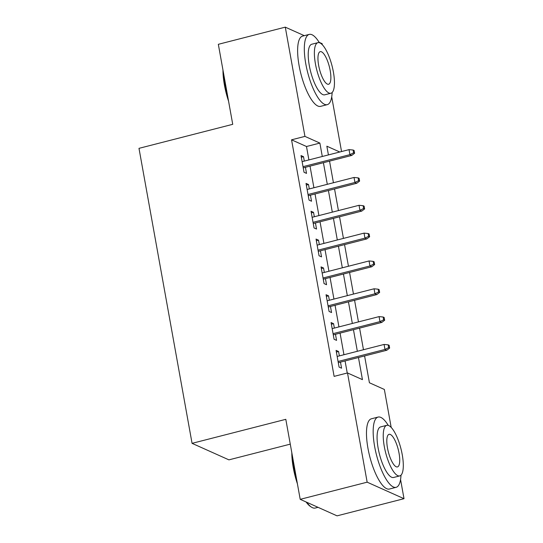 <?xml version="1.0" encoding="UTF-8"?>
<svg xmlns="http://www.w3.org/2000/svg" width="543" height="543" viewBox="0 0 543 543"><rect width="100%" height="100%" fill="white"/><g stroke="black" fill="none" stroke-linecap="round" stroke-linejoin="round"><path stroke-width="0.81" d="M290.274 444.14L228.922 459.86L192.066 443.346L138.988 148.341L232.73 124.32L218.334 44.309L285.285 27.15L304.297 35.668M319.141 42.32L322.135 43.664L322.332 44.743M331.712 96.864L341.547 151.551M364.591 355.943L369.416 382.761L384.356 389.46L391.184 427.409M400.564 479.537L404.012 498.691L367.156 482.177L347.506 372.946L362.446 379.638L358.461 357.518M367.156 482.177L300.204 499.336L337.054 515.85L404.012 498.691M339.361 355.909L338.567 351.504L336.076 350.391L339.083 367.088L341.567 368.202L340.475 362.127M334.352 328.074L333.558 323.676L331.067 322.556L334.074 339.26L336.565 340.373L335.472 334.291M329.343 300.245L328.549 295.847L326.058 294.727L329.065 311.424L331.556 312.544L330.463 306.462M324.334 272.416L323.547 268.011L321.056 266.898L324.056 283.595L326.547 284.715L325.454 278.634M319.332 244.588L318.537 240.182L316.046 239.069L319.053 255.767L321.537 256.88L320.445 250.805M314.322 216.752L313.528 212.354L311.037 211.234L314.044 227.938L316.535 229.051L315.442 222.969M309.313 188.923L308.519 184.525L306.028 183.405L309.035 200.102L311.526 201.222L310.433 195.141M308.899 159.913L306.49 146.508L291.55 139.816L334.115 376.374L347.506 372.946M347.242 373.014L345.07 360.946M343.957 354.728L340.067 333.117M338.947 326.9L335.058 305.288M333.938 299.071L330.049 277.453M328.929 271.235L325.04 249.624M323.927 243.407L320.037 221.795M318.917 215.578L315.028 193.966M313.908 187.749L310.019 166.131M304.304 161.095L303.517 156.689L301.026 155.576L304.026 172.274L306.517 173.387L305.424 167.312M300.204 499.336L285.808 419.325L192.066 443.346M291.55 139.816L304.942 136.388L285.285 27.15M322.291 156.486L319.881 143.081L304.942 136.388M357.348 351.301L353.459 329.682M352.339 323.465L348.45 301.854M347.33 295.636L343.441 274.025M342.321 267.808L338.432 246.196M337.312 239.979L333.429 218.361M332.309 212.143L328.42 190.532M327.3 184.315L323.411 162.703M339.789 151.999L326.852 146.203L328.42 154.918M329.54 161.128L333.429 182.747M334.549 188.964L338.432 210.575M339.551 216.793L343.441 238.404M344.561 244.621L348.45 266.24M349.57 272.45L353.459 294.068M354.579 300.286L358.461 321.897M359.581 328.115L363.471 349.726M306.49 146.508L319.881 143.081M301.324 157.253L303.517 156.689M306.333 185.082L308.519 184.525M311.343 212.91L313.528 212.354M316.345 240.746L318.537 240.182M321.354 268.575L323.547 268.011M326.363 296.403L328.549 295.847M331.373 324.232L333.558 323.676M336.375 352.068L338.567 351.504M303.238 167.868L351.721 155.447L349.93 154.646L303.021 166.667M353.608 152.814L354.599 153.262L354.104 150.479L353.106 150.031L353.608 152.814L349.93 154.646L349.027 149.637L302.118 161.658M351.721 155.447L354.599 153.262M353.106 150.031L349.027 149.637M228.555 101.141A35.39 10.717 -104.4 0 1 224.422 85.013A35.39 10.717 -104.4 0 1 222.969 70.095M223.546 73.278A36.259 10.982 75.6 0 0 224.924 84.674A36.259 10.982 75.6 0 0 227.761 96.729M319.379 42.707A36.259 10.982 75.6 0 0 309.252 34.399A36.259 10.982 75.6 0 0 305.804 63.952A36.259 10.982 75.6 0 0 327.259 104.656A36.259 10.982 75.6 0 0 332.14 92.507M309.252 34.399L302.56 36.116A36.259 10.982 75.6 0 0 299.112 65.662A36.259 10.982 75.6 0 0 320.56 106.367L327.259 104.656M330.897 93.24L324.734 94.821A26.112 7.907 -104.4 0 1 309.293 65.513A26.112 7.907 -104.4 0 1 311.777 44.234L317.933 42.659A26.112 7.907 75.6 0 0 315.449 63.931A26.112 7.907 75.6 0 0 330.897 93.24A26.112 7.907 75.6 0 0 333.382 71.968A26.112 7.907 75.6 0 0 317.933 42.659M318.639 65.357A16.826 5.097 75.6 0 0 328.59 84.246A16.826 5.097 75.6 0 0 330.192 70.536A16.826 5.097 75.6 0 0 320.241 51.653A16.826 5.097 75.6 0 0 318.639 65.357M297.408 483.806A35.39 10.717 -104.4 0 1 293.274 467.686A35.39 10.717 -104.4 0 1 291.822 452.767M292.399 455.95A36.259 10.982 75.6 0 0 293.777 467.347A36.259 10.982 75.6 0 0 296.614 479.394M388.231 425.373A36.259 10.982 75.6 0 0 378.104 417.072A36.259 10.982 75.6 0 0 374.656 446.617A36.259 10.982 75.6 0 0 396.112 487.322A36.259 10.982 75.6 0 0 400.992 475.173M378.104 417.072L371.412 418.789A36.259 10.982 75.6 0 0 367.964 448.335A36.259 10.982 75.6 0 0 389.412 489.039L396.112 487.322M399.75 475.912L393.594 477.487A26.112 7.907 -104.4 0 1 378.145 448.179A26.112 7.907 -104.4 0 1 380.629 426.907L386.786 425.325A26.112 7.907 75.6 0 0 384.308 446.604A26.112 7.907 75.6 0 0 399.75 475.912A26.112 7.907 75.6 0 0 402.234 454.634A26.112 7.907 75.6 0 0 386.786 425.325M387.492 448.029A16.826 5.097 75.6 0 0 397.449 466.919A16.826 5.097 75.6 0 0 399.044 453.208A16.826 5.097 75.6 0 0 389.093 434.319A16.826 5.097 75.6 0 0 387.492 448.029M306.768 502.282A36.259 10.982 75.6 0 0 311.383 507.094A36.259 10.982 75.6 0 0 315.232 508.051L318.042 507.332M311.383 507.094L310.453 506.483A35.39 10.717 -104.4 0 1 306.096 501.976M308.241 195.704L356.724 183.276L354.932 182.475L308.024 194.496M358.611 180.649L359.609 181.09L359.106 178.308L358.115 177.866L358.611 180.649L354.932 182.475L354.029 177.466L307.128 189.487M356.724 183.276L359.609 181.09M358.115 177.866L354.029 177.466M313.25 223.533L361.733 211.112L359.941 210.304L313.033 222.325M363.62 208.478L364.618 208.926L364.115 206.143L363.118 205.695L363.62 208.478L359.941 210.304L359.038 205.295L312.13 217.315M361.733 211.112L364.618 208.926M363.118 205.695L359.038 205.295M318.259 251.361L366.742 238.94L364.95 238.133L318.042 250.153M368.629 236.307L369.627 236.755L369.125 233.972L368.127 233.524L368.629 236.307L364.95 238.133L364.048 233.123L317.139 245.144M366.742 238.94L369.627 236.755M368.127 233.524L364.048 233.123M323.268 279.19L371.751 266.769L369.959 265.968L323.051 277.989M373.638 264.142L374.629 264.584L374.134 261.801L373.136 261.353L373.638 264.142L369.959 265.968L369.057 260.959L322.148 272.98M371.751 266.769L374.629 264.584M373.136 261.353L369.057 260.959M328.271 307.026L376.754 294.598L374.962 293.797L328.053 305.818M378.641 291.971L379.638 292.419L379.136 289.629L378.145 289.188L378.641 291.971L374.962 293.797L374.059 288.788L327.157 300.808M376.754 294.598L379.638 292.419M378.145 289.188L374.059 288.788M333.28 334.855L381.763 322.433L379.971 321.626L333.063 333.646M383.65 319.8L384.648 320.248L384.145 317.465L383.148 317.017L383.65 319.8L379.971 321.626L379.068 316.617L332.16 328.637M381.763 322.433L384.648 320.248M383.148 317.017L379.068 316.617M338.289 362.683L386.772 350.262L384.98 349.454L338.072 361.475M388.659 347.629L389.657 348.077L389.155 345.294L388.157 344.846L388.659 347.629L384.98 349.454L384.077 344.445L337.169 356.466M386.772 350.262L389.657 348.077M388.157 344.846L384.077 344.445"/></g></svg>
